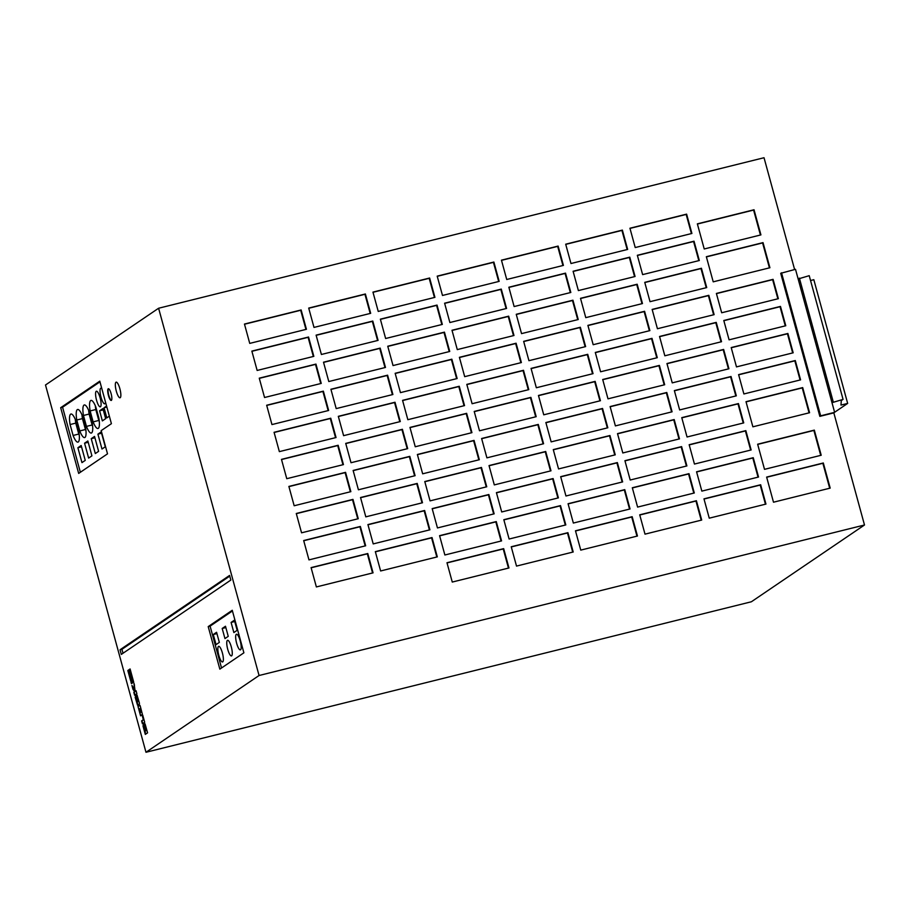 <?xml version="1.0" encoding="UTF-8"?>
<svg xmlns="http://www.w3.org/2000/svg" width="910" height="910" viewBox="0 0 910 910"><rect width="100%" height="100%" fill="white"/><g stroke="black" fill="none" stroke-linecap="round" stroke-linejoin="round"><path stroke-width="1.36" d="M132.28 680.68L131.313 676.949L132.28 680.68M120.211 397.693A8.053 2.025 -104 0 0 119.972 389.105A8.053 2.025 -104 0 0 116.15 382.143A8.053 2.025 -104 0 0 115.979 382.223A8.053 2.025 -104 0 0 116.218 390.811A8.053 2.025 -104 0 0 120.029 397.772A8.053 2.025 -104 0 0 120.211 397.693M101.84 388.695A8.053 2.025 -104 0 0 100.851 388.195A8.053 2.025 -104 0 0 100.68 388.274A8.053 2.025 -104 0 0 100.919 396.862A8.053 2.025 -104 0 0 104.73 403.824A8.053 2.025 -104 0 0 104.912 403.744A8.053 2.025 -104 0 0 105.514 402.118M81.957 414.823A13.889 3.503 -104 0 0 82.446 418.6L76.781 419.999L79.773 430.942A13.889 3.503 -104 0 0 84.641 437.585A13.889 3.503 -104 0 0 85.483 427.063L82.491 416.12A13.889 3.503 -104 0 0 77.623 409.477A13.889 3.503 -104 0 0 77.327 409.614A13.889 3.503 -104 0 0 76.781 419.999M75.28 419.362A13.889 3.503 -104 0 0 75.769 423.127L70.093 424.538L73.084 435.469A13.889 3.503 -104 0 0 77.964 442.123A13.889 3.503 -104 0 0 78.806 431.59L75.814 420.659A13.889 3.503 -104 0 0 70.946 414.016A13.889 3.503 -104 0 0 70.639 414.152A13.889 3.503 -104 0 0 70.093 424.538M100.453 406.759A8.053 2.025 -104 0 0 100.214 398.182A8.053 2.025 -104 0 0 96.392 391.22A8.053 2.025 -104 0 0 96.221 391.3A8.053 2.025 -104 0 0 96.46 399.877A8.053 2.025 -104 0 0 100.282 406.838A8.053 2.025 -104 0 0 100.453 406.759M95.322 405.758A13.889 3.503 -104 0 0 95.8 409.534L90.135 410.933L93.127 421.876A13.889 3.503 -104 0 0 97.996 428.519A13.889 3.503 -104 0 0 98.837 417.997L95.846 407.054A13.889 3.503 -104 0 0 90.977 400.411A13.889 3.503 -104 0 0 90.681 400.548A13.889 3.503 -104 0 0 90.135 410.933M88.645 410.296A13.889 3.503 -104 0 0 89.123 414.061L83.458 415.472L86.45 426.403A13.889 3.503 -104 0 0 91.319 433.058A13.889 3.503 -104 0 0 92.16 422.524L89.169 411.593A13.889 3.503 -104 0 0 84.3 404.95A13.889 3.503 -104 0 0 84.004 405.087A13.889 3.503 -104 0 0 83.458 415.472M240.536 649.797A8.053 2.025 -104 0 0 240.297 641.209A8.053 2.025 -104 0 0 236.475 634.247A8.053 2.025 -104 0 0 236.304 634.327A8.053 2.025 -104 0 0 236.543 642.915A8.053 2.025 -104 0 0 240.365 649.877A8.053 2.025 -104 0 0 240.536 649.797M231.629 655.837A8.053 2.025 -104 0 0 231.39 647.26A8.053 2.025 -104 0 0 227.568 640.299A8.053 2.025 -104 0 0 227.398 640.378A8.053 2.025 -104 0 0 227.636 648.955A8.053 2.025 -104 0 0 231.458 655.917A8.053 2.025 -104 0 0 231.629 655.837M222.722 661.877A8.053 2.025 -104 0 0 222.484 653.3A8.053 2.025 -104 0 0 218.673 646.339A8.053 2.025 -104 0 0 218.491 646.418A8.053 2.025 -104 0 0 218.73 654.995A8.053 2.025 -104 0 0 222.552 661.957A8.053 2.025 -104 0 0 222.722 661.877M111.373 400.389A6.04 1.524 -104 0 0 111.191 393.95A6.04 1.524 -104 0 0 108.324 388.729A6.04 1.524 -104 0 0 108.199 388.786A6.04 1.524 -104 0 0 108.37 395.224A6.04 1.524 -104 0 0 111.236 400.445A6.04 1.524 -104 0 0 111.373 400.389M108.529 388.729A6.04 1.524 -104 0 0 108.688 394.86A6.04 1.524 -104 0 0 111.418 400.354M798.138 278.972L809.217 275.673L843.058 399.388L831.99 402.675L795.499 269.303L780.712 273.318L819.842 416.359L833.833 412.89L864.5 525.002L259.066 675.504L158.602 308.24L45.5 384.998L145.975 752.274L751.398 601.76L864.5 525.002M833.23 401.833L799.389 278.119M714.122 314.655L708.833 295.318L652.14 309.411L657.429 328.738L714.122 314.655M323.505 362.203L328.794 381.54L385.487 367.447L380.198 348.109L323.505 362.203M378.082 340.385L372.793 321.048L316.1 335.142L321.389 354.479L378.082 340.385M681.761 417.656L687.05 436.993L743.732 422.9L738.442 403.574L681.761 417.656M721.528 341.716L716.238 322.379L659.545 336.473L664.835 355.799L721.528 341.716M666.95 363.534L672.24 382.871L728.933 368.777L723.643 349.44L666.95 363.534M281.474 459.368L286.764 478.694L343.445 464.6L338.156 445.274L281.474 459.368M370.677 313.324L365.388 293.987L308.706 308.08L313.995 327.418L370.677 313.324M751.137 449.961L745.847 430.635L689.166 444.717L694.455 464.054L751.137 449.961M338.315 416.336L343.605 435.662L400.286 421.569L395.008 402.243L338.315 416.336M296.273 513.49L301.563 532.816L358.256 518.723L352.966 499.397L296.273 513.49M701.701 520.054L696.412 500.727L639.719 514.821L645.008 534.147L701.701 520.054M736.327 395.839L731.048 376.501L674.356 390.595L679.645 409.932L736.327 395.839M330.91 389.264L336.2 408.601L392.892 394.508L387.603 375.182L330.91 389.264M294.169 505.755L350.851 491.662L345.561 472.335L288.88 486.429L294.169 505.755M758.542 477.022L753.253 457.696L696.559 471.789L701.849 491.116L758.542 477.022M778.368 298.673L773.079 279.347L716.386 293.441L721.676 312.767L778.368 298.673M706.342 256.711L713.224 281.838L769.905 267.745L763.035 242.617L706.342 256.711M432.17 508.61L437.46 527.937L494.153 513.843L488.863 494.517L432.17 508.61M800.572 379.868L795.294 360.531L738.601 374.624L743.891 393.962L800.572 379.868M793.179 352.807L787.889 333.47L731.196 347.563L736.486 366.901L793.179 352.807M266.664 405.246L271.954 424.572L328.647 410.478L323.357 391.152L266.664 405.246M424.777 481.549L430.055 500.875L486.748 486.782L481.458 467.456L424.777 481.549M821.207 455.25L814.325 430.123L757.643 444.216L764.514 469.344L821.207 455.25M760.919 234.894L754.037 209.755L697.356 223.849L704.226 248.976L760.919 234.894M508.963 567.965L503.674 548.639L446.981 562.733L452.27 582.059L508.963 567.965M706.717 287.583L701.428 268.257L644.746 282.35L650.024 301.676L706.717 287.583M699.312 260.522L694.023 241.195L637.341 255.289L642.631 274.615L699.312 260.522M785.774 325.746L780.484 306.408L723.791 320.502L729.081 339.828L785.774 325.746M444.865 554.998L501.558 540.904L496.268 521.578L439.575 535.672L444.865 554.998M274.069 432.307L279.359 451.633L336.04 437.539L330.762 418.213L274.069 432.307M629.936 228.228L635.226 247.554L691.907 233.46L686.618 214.134L629.936 228.228M649.877 330.626L644.587 311.288L587.894 325.382L593.183 344.708L649.877 330.626M429.907 529.813L424.617 510.487L367.924 524.581L373.214 543.907L429.907 529.813M437.198 276.139L442.487 295.466L499.169 281.372L493.88 262.046L437.198 276.139M637.455 536.024L632.166 516.698L575.473 530.792L580.762 550.118L637.455 536.024M642.471 303.565L637.182 284.227L580.5 298.321L585.778 317.647L642.471 303.565M593.036 373.657L587.746 354.32L531.053 368.413L536.343 387.751L593.036 373.657M600.429 400.718L595.151 381.381L538.458 395.475L543.748 414.812L600.429 400.718M607.835 427.78L602.545 408.453L545.863 422.536L551.153 441.873L607.835 427.78M635.066 276.492L629.777 257.166L573.095 271.26L578.385 290.586L635.066 276.492M437.312 556.875L432.022 537.548L375.329 551.642L380.619 570.968L437.312 556.875M521.385 362.567L516.095 343.229L459.402 357.323L464.691 376.66L521.385 362.567M513.979 335.506L508.69 316.168L451.997 330.262L457.286 349.599L513.979 335.506M630.05 508.963L624.76 489.637L568.067 503.73L573.357 523.057L630.05 508.963M622.645 481.902L617.355 462.576L560.674 476.669L565.952 495.995L622.645 481.902M311.084 567.612L316.373 586.939L373.066 572.845L367.776 553.519L311.084 567.612M627.661 249.431L622.372 230.105L565.69 244.198L570.979 263.525L627.661 249.431M523.648 341.352L528.938 360.69L585.63 346.596L580.341 327.259L523.648 341.352M358.415 489.785L415.096 475.691L409.807 456.365L353.125 470.459L358.415 489.785M686.891 465.931L681.601 446.605L624.92 460.699L630.198 480.025L686.891 465.931M694.296 492.992L689.006 473.666L632.313 487.76L637.603 507.086L694.296 492.992M765.947 504.083L760.658 484.757L703.965 498.851L709.254 518.177L765.947 504.083M345.72 443.397L351.01 462.724L407.691 448.63L402.402 429.304L345.72 443.397M602.704 379.504L607.994 398.842L664.675 384.748L659.397 365.411L602.704 379.504M617.515 433.626L622.804 452.964L679.486 438.87L674.196 419.544L617.515 433.626M553.269 449.608L558.558 468.934L615.24 454.841L609.95 435.515L553.269 449.608M422.502 502.752L417.212 483.426L360.531 497.52L365.809 516.846L422.502 502.752M672.081 411.809L666.791 392.483L610.11 406.565L615.399 425.903L672.081 411.809M595.299 352.443L600.589 371.78L657.282 357.687L651.992 338.349L595.299 352.443M578.225 319.535L572.936 300.198L516.243 314.291L521.532 333.617L578.225 319.535M570.82 292.474L565.531 273.137L508.849 287.23L514.127 306.556L570.82 292.474M563.415 265.401L558.126 246.075L501.444 260.169L506.733 279.495L563.415 265.401M303.678 540.551L308.968 559.877L365.661 545.784L360.371 526.458L303.678 540.551M496.416 492.64L501.706 511.966L558.399 497.872L553.109 478.546L496.416 492.64M550.994 470.811L545.704 451.485L489.023 465.579L494.312 484.905L550.994 470.811M543.588 443.75L538.299 424.424L481.617 438.518L486.907 457.844L543.588 443.75M449.733 351.476L444.444 332.139L387.751 346.232L393.04 365.57L449.733 351.476M251.854 351.112L257.143 370.45L313.836 356.356L308.547 337.018L251.854 351.112M766.63 477.079L773.5 502.206L830.193 488.113L823.311 462.985L766.63 477.079M417.372 454.488L422.661 473.814L479.342 459.721L474.053 440.394L417.372 454.488M752.877 426.813L809.57 412.73L802.688 387.592L746.007 401.685L752.877 426.813M264.548 397.511L321.241 383.417L315.952 364.091L259.259 378.173L264.548 397.511M464.544 405.598L459.254 386.272L402.561 400.354L407.851 419.692L464.544 405.598M471.937 432.659L466.648 413.333L409.966 427.427L415.256 446.753L471.937 432.659M536.183 416.689L530.905 397.363L474.212 411.445L479.502 430.783L536.183 416.689M528.79 389.628L523.5 370.29L466.807 384.384L472.097 403.721L528.79 389.628M380.357 319.171L385.635 338.509L442.328 324.415L437.039 305.077L380.357 319.171M434.923 297.354L429.634 278.016L372.952 292.11L378.241 311.436L434.923 297.354M573.209 551.995L567.92 532.668L511.227 546.762L516.516 566.088L573.209 551.995M565.804 524.933L560.514 505.607L503.822 519.701L509.111 539.027L565.804 524.933M244.46 324.051L249.738 343.388L306.431 329.295L301.142 309.957L244.46 324.051M457.138 378.537L451.849 359.2L395.156 373.293L400.445 392.631L457.138 378.537M506.574 308.445L501.285 289.107L444.603 303.201L449.881 322.527L506.574 308.445M158.602 308.24L764.025 157.726L794.612 269.519M259.066 675.504L145.975 752.274M143.507 724.656L142.995 725.884L145.304 734.393L147.579 732.846L145.1 723.996L144.144 724.212L144.292 725.884L143.507 724.656M142.415 723.825L144.69 722.278L142.768 715.26L142.222 715.635L143.336 719.73L141.619 720.902L142.415 723.825M138.001 706.444L140.572 715.851L142.404 714.384L140.185 705.853L139.708 705.284L138.001 706.444L140.766 715.715M135.806 695.843L135.146 697.196L137.547 705.216L139.367 704.033L139.423 703.111L137.023 695.069L136.318 695.49L138.32 701.28L137.091 702.111L135.806 695.843M135.203 691.372L134.032 683.33L134.248 689.177L131.916 685.435L132.962 689.279L134.646 691.759L133.804 692.328L134.6 695.24L136.864 693.704L136.068 690.781L135.203 691.372L136.113 690.917M132.143 681.658L131.461 680.43L130.881 681.67L131.427 683.637L133.69 682.102L130.096 668.964L128.924 669.771L132.462 678.348L132.837 681.181L132.143 681.658M130.71 676.949L128.651 669.953L127.832 670.511L130.562 680.498L130.71 676.949M243.891 652.811L232.255 610.28L208.208 626.603L219.845 669.134L243.891 652.811M107.516 453.84L101.169 430.635L111.407 423.685L99.781 381.165L60.686 407.691L78.669 473.416L107.516 453.84M230.844 580.068L229.582 575.427L120.04 649.774L121.314 654.415L230.844 580.068M781.519 272.772L820.649 415.825L834.629 412.344L831.99 402.675M834.629 412.344L833.833 412.89M834.606 412.275L847.665 403.414L813.824 279.7L810.537 280.519M843.058 399.388L841.284 400.593L840.976 405.075L847.665 403.414M820.649 415.825L819.842 416.359M229.764 576.11L121.94 649.296L123.021 653.255M121.94 649.296L120.04 649.774M99.963 381.847L62.574 407.225L80.364 472.267M62.574 407.225L60.686 407.691M106.584 406.042L104.047 407.76L106.823 417.872L109.348 416.154M105.662 418.657L102.898 408.545L99.599 410.785L102.364 420.898L105.662 418.657M95.311 453.555L98.61 451.326L94.538 436.436L91.239 438.677L95.311 453.555M88.634 458.094L91.921 455.853L87.849 440.975L84.562 443.204L88.634 458.094M101.988 449.028L105.287 446.787L101.215 431.909L97.916 434.138L101.988 449.028M81.957 462.621L85.244 460.392L81.172 445.502L77.885 447.743L81.957 462.621M232.437 610.974L210.096 626.137L221.539 667.974M210.096 626.137L208.208 626.603M216.057 644.633L219.344 642.403L216.58 632.279L213.281 634.52L216.057 644.633M222.188 628.48L224.963 638.592L228.251 636.352L225.487 626.239L222.188 628.48L225.851 627.57M231.094 622.429L233.859 632.552L237.157 630.312L234.393 620.199L231.094 622.429L234.757 621.519M216.944 633.61L213.281 634.52M81.536 446.833L77.885 447.743M89.123 414.061L92.115 424.993L86.45 426.403M92.115 424.993A13.889 3.503 -104 0 0 92.649 426.301M101.579 433.228L97.916 434.138M95.8 409.534L98.792 420.465L93.127 421.876M98.792 420.465A13.889 3.503 -104 0 0 99.326 421.762M75.769 423.127L78.76 434.059L73.084 435.469M78.76 434.059A13.889 3.503 -104 0 0 79.295 435.367M88.213 442.294L84.562 443.204M82.446 418.6L85.438 429.531L79.773 430.942M85.438 429.531A13.889 3.503 -104 0 0 85.972 430.828M94.902 437.767L91.239 438.677M103.262 409.875L99.599 410.785M106.868 407.066L104.047 407.76M128.697 670.079L130.812 679.952M133.213 680.327L132.496 681.852M131.04 675.8L132.143 676.426M130.141 669.1L129.3 669.669L131.313 675.72M131.62 680.794L131.768 683.41M131.324 678.075L131.813 679.85L131.324 678.075M132.416 679.611L131.813 679.85M131.541 677.063L131.518 677.95M131.995 679.804L132.394 680.498M132.632 686.584L135.021 691.657L134.179 692.237L134.942 695.012M134.475 684.934L134.248 689.177M137.091 695.126L138.695 701.189L137.091 702.111M135.84 695.979L137.842 705.057M139.89 705.33L138.377 706.353M139.037 709.208L140.015 712.769L141.232 711.938L140.265 708.378L139.037 709.208M141.232 711.938L140.015 712.769M141.619 711.847L140.265 708.378M142.802 715.396L143.712 719.639L141.994 720.811L142.756 723.587M144.929 723.757L144.292 725.884M143.689 724.69L145.645 734.154M145.407 730.866L144.565 727.807M145.782 730.764L145.008 731.128M145.839 730.571L144.986 727.022L146.282 730.264M146.658 730.173L145.327 726.794M506.085 308.558L500.841 289.414L444.649 303.383M456.638 378.662L451.405 359.507L395.213 373.475M305.942 329.42L300.698 310.264L244.506 324.233M565.303 525.059L560.071 505.903L503.878 519.883M572.708 552.12L567.476 532.976L511.272 546.944M434.434 297.468L429.19 278.324L372.998 292.292M441.839 324.529L436.595 305.385L380.403 319.353M528.289 389.753L523.057 370.598L466.853 384.566M535.694 416.814L530.45 397.659L474.258 411.627M471.448 432.785L466.204 413.629L410.012 427.598M464.043 405.724L458.799 386.568L402.607 400.536M320.741 383.542L315.508 364.387L259.316 378.355M809.07 412.844L802.245 387.899L746.052 401.867M478.853 459.846L473.609 440.69L417.417 454.659M829.692 488.238L822.867 463.281L766.675 477.261M313.336 356.481L308.103 337.326L251.911 351.294M449.233 351.601L444 332.446L387.808 346.414M543.099 443.875L537.856 424.72L481.663 438.688M550.505 470.936L545.261 451.781L489.068 465.749M557.898 497.998L552.666 478.842L496.473 492.81M365.16 545.909L359.928 526.765L303.735 540.733M562.926 265.527L557.682 246.382L501.49 260.351M570.331 292.588L565.087 273.444L508.895 287.412M577.725 319.649L572.492 300.505L516.3 314.473M656.781 357.801L651.549 338.656L595.356 352.625M671.591 411.934L666.347 392.779L610.155 406.747M422.012 502.877L416.769 483.722L360.576 497.702M614.75 454.966L609.507 435.81L553.314 449.779M678.996 438.995L673.753 419.84L617.56 433.808M664.186 384.873L658.942 365.718L602.75 379.686M407.202 448.755L401.958 429.6L345.766 443.568M765.446 504.208L760.214 485.053L704.021 499.021M693.795 493.118L688.563 473.962L632.37 487.931M686.402 466.057L681.158 446.901L624.965 460.87M414.607 475.816L409.363 456.661L353.171 470.629M585.13 346.71L579.898 327.566L523.705 341.534M627.172 249.556L621.928 230.412L565.736 244.38M372.565 572.97L367.333 553.826L311.129 567.794M622.156 482.027L616.912 462.872L560.719 476.84M629.549 509.088L624.317 489.933L568.124 503.901M513.479 335.619L508.246 316.475L452.054 330.444M520.884 362.692L515.651 343.536L459.459 357.505M436.811 557L431.579 537.856L375.386 551.824M634.577 276.617L629.333 257.473L573.141 271.442M607.345 427.905L602.101 408.749L545.909 422.718M599.94 400.844L594.696 381.688L538.504 395.657M592.535 373.783L587.303 354.627L531.099 368.596M641.982 303.678L636.738 284.534L580.546 298.503M636.955 536.149L631.722 516.994L575.529 530.974M498.68 281.497L493.436 262.353L437.244 276.321M429.406 529.938L424.174 510.794L367.981 524.763M649.376 330.739L644.143 311.595L587.951 325.564M691.418 233.586L686.174 214.43L629.982 228.41M335.551 437.664L330.307 418.509L274.115 432.477M501.057 541.029L495.825 521.885L439.632 535.853M785.273 325.86L780.041 306.715L723.848 320.684M698.823 260.647L693.579 241.503L637.387 255.471M706.228 287.708L700.984 268.564L644.792 282.532M508.462 568.09L503.23 548.946L447.026 562.915M760.419 235.007L753.594 210.062L697.401 224.031M820.706 455.375L813.881 430.43L757.689 444.399M486.259 486.907L481.015 467.751L424.822 481.72M328.146 410.603L322.913 391.448L266.71 405.416M792.678 352.921L787.446 333.777L731.242 347.745M800.083 379.993L794.839 360.838L738.647 374.806M493.652 513.968L488.42 494.812L432.227 508.792M769.416 267.87L762.591 242.924L706.387 256.893M777.868 298.798L772.635 279.654L716.443 293.623M758.041 477.147L752.809 457.992L696.616 471.96M350.361 491.787L345.117 472.631L288.925 486.611M392.392 394.633L387.159 375.477L330.956 389.446M735.837 395.964L730.593 376.808L674.401 390.777M701.201 520.179L695.968 501.023L639.776 515.003M357.755 518.848L352.523 499.704L296.33 513.672M399.797 421.694L394.553 402.538L338.361 416.507M750.648 450.086L745.404 430.93L689.211 444.899M370.188 313.438L364.944 294.294L308.752 308.262M342.956 464.726L337.712 445.57L281.52 459.539M728.432 368.891L723.2 349.747L666.996 363.716M721.027 341.83L715.795 322.686L659.602 336.654M743.242 423.025L737.999 403.869L681.806 417.838M377.582 340.511L372.349 321.355L316.157 335.324M384.987 367.572L379.754 348.416L323.562 362.385M713.622 314.769L708.389 295.625L652.197 309.593"/></g></svg>
